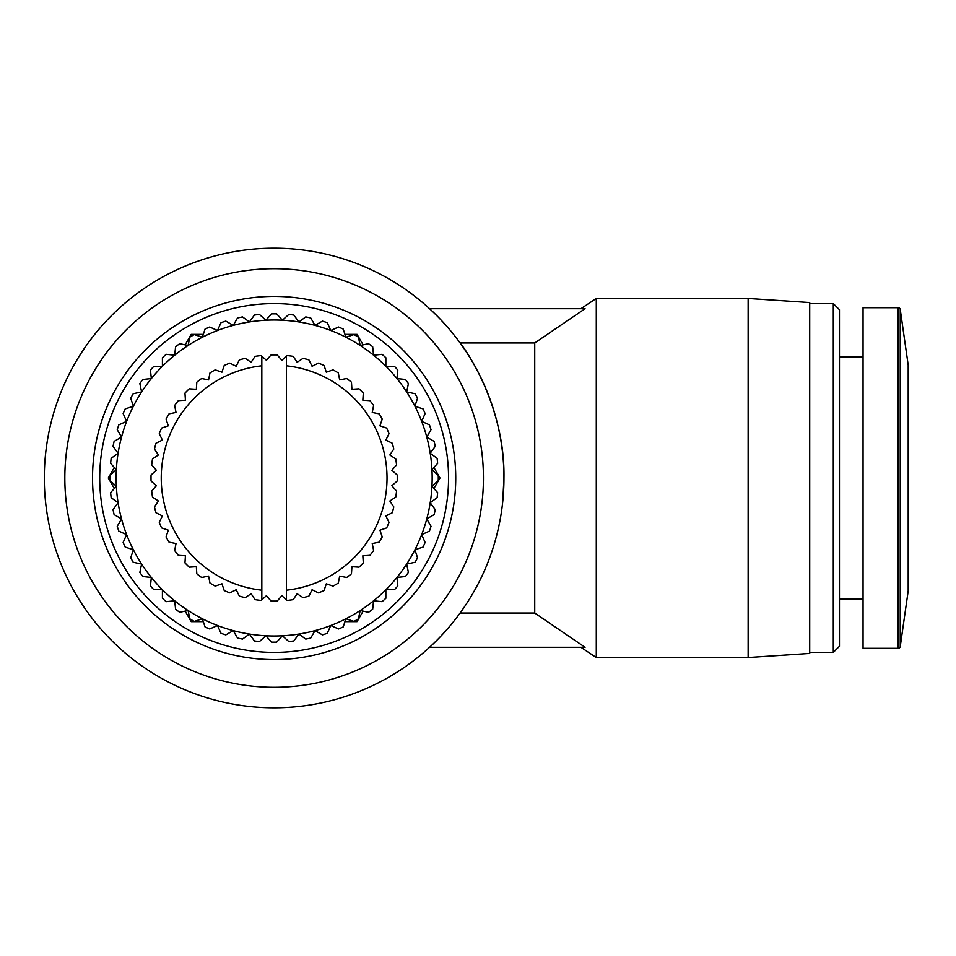 <?xml version="1.0" encoding="UTF-8"?>
<svg xmlns="http://www.w3.org/2000/svg" width="956" height="956" viewBox="0 0 956 956"><rect width="100%" height="100%" fill="white"/><g stroke="black" fill="none" stroke-linecap="round" stroke-linejoin="round"><path stroke-width="1.43" d="M274.133 652.422A174.422 174.422 0 0 1 99.711 478A174.422 174.422 0 0 1 274.133 303.578A174.422 174.422 0 0 1 448.555 478A174.422 174.422 0 0 1 274.133 652.422M274.133 659.604A181.604 181.604 0 0 1 92.529 478A181.604 181.604 0 0 1 274.133 296.396A181.604 181.604 0 0 1 455.737 478A181.604 181.604 0 0 1 274.133 659.604M900.241 646.555A2.055 2.055 0 0 1 898.21 648.311L898.21 307.689A2.055 2.055 0 0 1 900.241 309.445L908.2 365.144L908.2 590.856L900.241 646.555L900.241 309.445M502.713 501.876L503.955 478A229.822 229.822 0 0 1 274.133 707.822A229.822 229.822 0 0 1 44.311 478A229.822 229.822 0 0 1 274.133 248.178A229.822 229.822 0 0 1 503.955 478C505.186 412.335 471.272 356.672 460.099 342.953A229.822 229.822 0 0 0 429.567 308.704L585.072 308.704L534.739 342.953L585.072 308.704M274.133 268.696A209.304 209.304 0 0 1 483.437 478A209.304 209.304 0 0 1 274.133 687.304A209.304 209.304 0 0 1 64.829 478A209.304 209.304 0 0 1 274.133 268.696M580.901 647.296L596.293 657.549L596.293 298.451L748.142 298.451L748.142 657.549L596.293 657.549M580.901 308.704L596.293 298.451M534.739 613.047L460.099 613.047A229.822 229.822 0 0 1 429.567 647.296L585.072 647.296L534.739 613.047L534.739 342.953L460.099 342.953M748.142 657.549L809.708 653.45L809.708 302.55L748.142 298.451M809.708 652.422L833.297 652.422L833.297 303.578L809.708 303.578M833.297 652.422L839.464 646.268L839.464 309.732L833.297 303.578M839.464 599.065L863.053 599.065M839.464 356.935L863.053 356.935M898.21 648.311L863.053 648.311L863.053 307.689L898.21 307.689M274.133 319.997A158.003 158.003 0 0 0 265.864 320.212L259.506 314.488A164.157 164.157 0 0 0 254.439 315.026L249.42 321.945A158.003 158.003 0 0 1 265.864 320.212L271.588 313.855A164.157 164.157 0 0 1 274.133 313.843A164.157 164.157 0 0 1 276.678 313.855L282.402 320.212A158.003 158.003 0 0 0 274.133 319.997M286.442 599.77L281.853 595.731L277.156 601.085A123.121 123.121 0 0 1 271.098 601.085L266.413 595.731L261.825 599.77L261.825 590.187A112.856 112.856 0 0 1 261.825 365.813L261.825 356.23L266.413 360.269L271.098 354.915A123.121 123.121 0 0 1 277.156 354.915L281.853 360.269L286.442 356.23L286.442 599.77L287.194 600.428A123.121 123.121 0 0 0 293.205 599.639L297.149 593.724L303.064 597.667A123.121 123.121 0 0 0 308.919 596.102L312.062 589.733L318.432 592.875A123.121 123.121 0 0 0 324.036 590.557L326.319 583.817L333.046 586.112A123.121 123.121 0 0 0 338.293 583.076L339.679 576.11L346.658 577.496A123.121 123.121 0 0 0 351.461 573.803L351.928 566.705L359.026 567.171A123.121 123.121 0 0 0 363.304 562.893L362.838 555.795L369.936 555.328A123.121 123.121 0 0 0 373.629 550.525L372.243 543.546L379.209 542.16A123.121 123.121 0 0 0 382.245 536.913L379.95 530.186L386.69 527.903A123.121 123.121 0 0 0 389.008 522.299L385.865 515.929L392.235 512.786A123.121 123.121 0 0 0 393.8 506.931L389.857 501.016L395.772 497.072A123.121 123.121 0 0 0 396.561 491.061L391.864 485.72L397.218 481.023A123.121 123.121 0 0 0 397.218 474.977L391.864 470.28L396.561 464.939A123.121 123.121 0 0 0 395.772 458.928L389.857 454.984L393.8 449.069A123.121 123.121 0 0 0 392.235 443.214L385.865 440.071L389.008 433.701A123.121 123.121 0 0 0 386.69 428.097L379.95 425.814L382.245 419.087A123.121 123.121 0 0 0 379.209 413.84L372.243 412.454L373.629 405.475A123.121 123.121 0 0 0 369.936 400.672L362.838 400.205L363.304 393.107A123.121 123.121 0 0 0 359.026 388.829L351.928 389.295L351.461 382.197A123.121 123.121 0 0 0 346.658 378.504L339.679 379.89L338.293 372.924A123.121 123.121 0 0 0 333.046 369.888L326.319 372.183L324.036 365.443A123.121 123.121 0 0 0 318.432 363.125L312.062 366.268L308.919 359.898A123.121 123.121 0 0 0 303.064 358.333L297.149 362.276L293.205 356.361A123.121 123.121 0 0 0 287.194 355.572L286.442 356.23L286.442 365.813A112.856 112.856 0 0 1 286.442 590.187M274.133 642.157A164.157 164.157 0 0 1 271.588 642.145L265.864 635.788A158.003 158.003 0 0 0 315.026 325.375A158.003 158.003 0 0 0 282.402 320.212L288.76 314.488A164.157 164.157 0 0 1 293.827 315.026L298.846 321.945L305.765 316.914A164.157 164.157 0 0 1 310.748 317.978L315.026 325.375L322.435 321.108A164.157 164.157 0 0 1 327.275 322.686L330.752 330.489L338.567 327.012A164.157 164.157 0 0 1 343.228 329.091L345.869 337.217L353.995 334.576A164.157 164.157 0 0 1 358.404 337.121L360.185 345.486L368.55 343.706A164.157 164.157 0 0 1 372.673 346.705L373.569 355.214L382.065 354.317A164.157 164.157 0 0 1 385.854 357.723L385.854 366.279L394.41 366.279A164.157 164.157 0 0 1 397.815 370.068L396.919 378.564L405.428 379.46A164.157 164.157 0 0 1 408.427 383.583L406.647 391.948L415.012 393.717A164.157 164.157 0 0 1 417.557 398.138L414.916 406.264L423.042 408.905A164.157 164.157 0 0 1 425.121 413.566L421.644 421.381L429.447 424.858A164.157 164.157 0 0 1 431.025 429.698L426.746 437.107L434.155 441.385A164.157 164.157 0 0 1 435.219 446.368L430.188 453.287L437.107 458.306A164.157 164.157 0 0 1 437.645 463.373L431.921 469.731L438.278 475.455A164.157 164.157 0 0 1 438.278 480.545L431.921 486.269L437.645 492.627A164.157 164.157 0 0 1 437.107 497.694L430.188 502.713L435.219 509.632A164.157 164.157 0 0 1 434.155 514.615L426.746 518.893L431.025 526.302A164.157 164.157 0 0 1 429.447 531.142L421.644 534.619L425.121 542.434A164.157 164.157 0 0 1 423.042 547.095L414.916 549.736L417.557 557.862A164.157 164.157 0 0 1 415.012 562.283L406.647 564.052L408.427 572.417A164.157 164.157 0 0 1 405.428 576.54L396.919 577.436L397.815 585.932A164.157 164.157 0 0 1 394.41 589.721L385.854 589.721L385.854 598.277A164.157 164.157 0 0 1 382.065 601.683L373.569 600.786L372.673 609.295A164.157 164.157 0 0 1 368.55 612.294L360.185 610.514L358.404 618.879A164.157 164.157 0 0 1 353.995 621.424L345.869 618.783L343.228 626.909A164.157 164.157 0 0 1 338.567 628.988L330.752 625.511L327.275 633.314A164.157 164.157 0 0 1 322.435 634.892L315.026 630.625L310.748 638.022A164.157 164.157 0 0 1 305.765 639.086L298.846 634.055L293.827 640.974A164.157 164.157 0 0 1 288.76 641.512L282.402 635.788L276.678 642.145A164.157 164.157 0 0 1 274.133 642.157M363.125 611.135L357.066 621.639L344.937 621.639L357.066 621.639L358.751 618.723M203.329 621.639L191.2 621.639L185.141 611.135L191.2 621.639L203.329 621.639M109.952 480.916L108.267 478L114.338 467.496L108.267 478L114.338 488.504M185.141 344.865L191.2 334.361L203.329 334.361L191.2 334.361L185.141 344.865M344.937 334.361L357.066 334.361L363.125 344.865L357.066 334.361L344.937 334.361M438.314 475.084L439.999 478L433.928 488.504L439.999 478L433.928 467.496M249.42 321.945A158.003 158.003 0 0 0 265.864 635.788L259.506 641.512A164.157 164.157 0 0 1 254.439 640.974L249.42 634.055L242.501 639.086A164.157 164.157 0 0 1 237.506 638.022L233.24 630.625L225.831 634.892A164.157 164.157 0 0 1 220.991 633.314L217.514 625.511L209.699 628.988A164.157 164.157 0 0 1 205.038 626.909L202.397 618.783L194.271 621.424A164.157 164.157 0 0 1 189.85 618.879L188.081 610.514L179.716 612.294A164.157 164.157 0 0 1 175.593 609.295L174.697 600.786L166.201 601.683A164.157 164.157 0 0 1 162.412 598.277L162.412 589.721L153.856 589.721A164.157 164.157 0 0 1 150.451 585.932L151.335 577.436L142.838 576.54A164.157 164.157 0 0 1 139.839 572.417L141.619 564.052L133.254 562.283A164.157 164.157 0 0 1 130.709 557.862L133.35 549.736L125.224 547.095A164.157 164.157 0 0 1 123.145 542.434L126.622 534.619L118.819 531.142A164.157 164.157 0 0 1 117.241 526.302L121.508 518.893L114.111 514.615A164.157 164.157 0 0 1 113.047 509.632L118.078 502.713L111.159 497.694A164.157 164.157 0 0 1 110.621 492.627L116.345 486.269L109.988 480.545A164.157 164.157 0 0 1 109.988 475.455L116.345 469.731L110.621 463.373A164.157 164.157 0 0 1 111.159 458.306L118.078 453.287L113.047 446.368A164.157 164.157 0 0 1 114.111 441.385L121.508 437.107L117.241 429.698A164.157 164.157 0 0 1 118.819 424.858L126.622 421.381L123.145 413.566A164.157 164.157 0 0 1 125.224 408.905L133.35 406.264L130.709 398.138A164.157 164.157 0 0 1 133.254 393.717L141.619 391.948L139.839 383.583A164.157 164.157 0 0 1 142.838 379.46L151.335 378.564L150.451 370.068A164.157 164.157 0 0 1 153.856 366.279L162.412 366.279L162.412 357.723A164.157 164.157 0 0 1 166.201 354.317L174.697 355.214L175.593 346.705A164.157 164.157 0 0 1 179.716 343.706L188.081 345.486L189.85 337.121A164.157 164.157 0 0 1 194.271 334.576L202.397 337.217L205.038 329.091A164.157 164.157 0 0 1 209.699 327.012L217.514 330.489L220.991 322.686A164.157 164.157 0 0 1 225.831 321.108L233.24 325.375L237.506 317.978A164.157 164.157 0 0 1 242.501 316.914L249.42 321.945M261.825 590.187L261.825 356.23L261.072 355.572A123.121 123.121 0 0 0 255.061 356.361L251.117 362.276L245.202 358.333A123.121 123.121 0 0 0 239.347 359.898L236.204 366.268L229.834 363.125A123.121 123.121 0 0 0 224.23 365.443L221.947 372.183L215.22 369.888A123.121 123.121 0 0 0 209.973 372.924L208.575 379.89L201.608 378.504A123.121 123.121 0 0 0 196.805 382.197L196.339 389.295L189.24 388.829A123.121 123.121 0 0 0 184.962 393.107L185.428 400.205L178.33 400.672A123.121 123.121 0 0 0 174.637 405.475L176.024 412.454L169.057 413.84A123.121 123.121 0 0 0 166.021 419.087L168.316 425.814L161.576 428.097A123.121 123.121 0 0 0 159.258 433.701L162.401 440.071L156.031 443.214A123.121 123.121 0 0 0 154.454 449.069L158.409 454.984L152.494 458.928A123.121 123.121 0 0 0 151.705 464.939L156.39 470.28L151.048 474.977A123.121 123.121 0 0 0 151.048 481.023L156.39 485.72L151.705 491.061A123.121 123.121 0 0 0 152.494 497.072L158.409 501.016L154.454 506.931A123.121 123.121 0 0 0 156.031 512.786L162.401 515.929L159.258 522.299A123.121 123.121 0 0 0 161.576 527.903L168.316 530.186L166.021 536.913A123.121 123.121 0 0 0 169.057 542.16L176.024 543.546L174.637 550.525A123.121 123.121 0 0 0 178.33 555.328L185.428 555.795L184.962 562.893A123.121 123.121 0 0 0 189.24 567.171L196.339 566.705L196.805 573.803A123.121 123.121 0 0 0 201.608 577.496L208.575 576.11L209.973 583.076A123.121 123.121 0 0 0 215.22 586.112L221.947 583.817L224.23 590.557A123.121 123.121 0 0 0 229.834 592.875L236.204 589.733L239.347 596.102A123.121 123.121 0 0 0 245.202 597.667L251.117 593.724L255.061 599.639A123.121 123.121 0 0 0 261.072 600.428L261.825 599.77"/></g></svg>
